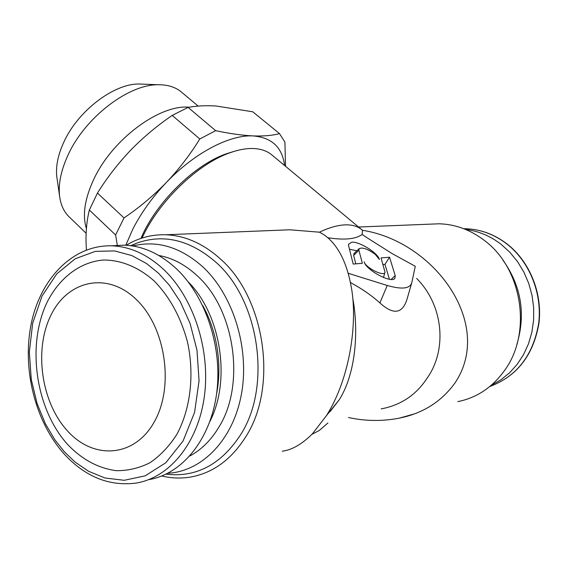 <?xml version="1.0" encoding="UTF-8"?>
<svg xmlns="http://www.w3.org/2000/svg" width="568" height="568" viewBox="0 0 568 568"><rect width="100%" height="100%" fill="white"/><g stroke="black" fill="none" stroke-linecap="round" stroke-linejoin="round"><path stroke-width="0.85" d="M381.163 408.889C400.738 405.218 415.968 395.101 426.852 378.544C447.605 349.71 443.402 305.222 416.642 278.434M329.958 411.772L339.352 399.623C356.214 372.636 358.6 330.093 352.92 299.08M348.141 273.272L387.248 285.47C401.803 289.673 409.982 288.736 411.793 282.679L415.272 266.3L392.069 253.555L365.764 236.934L362.135 234.456L362.476 230.281C434.499 241.556 494.352 323.973 455.124 382.761C441.584 401.576 423.004 413.362 399.389 418.133C382.392 421.413 365.437 421.215 348.525 417.53M430.217 224.154L439.192 223.792C455.529 224.268 470.723 229.919 484.774 240.747C522.191 268.579 532.244 332.457 504.867 370.038C492.605 387.255 476.914 397.792 457.801 401.64M142.078 238.027C158.493 201.604 197.948 163.627 230.182 152.693C238.922 149.59 246.817 148.213 253.868 148.539C261.039 148.93 266.924 150.96 271.525 154.652L272.2 155.213M362.476 230.281L361.425 229.38C357.386 226.163 351.975 224.658 345.202 224.864C337.747 225.148 329.135 227.59 319.372 232.184L289.801 229.784L274.259 230.409M348.589 245.639L348.496 244.297L351.72 242.202C359.317 241.364 377.94 252.959 379.367 259.441L375.313 254.407C367.922 248.976 362.526 247.059 359.125 248.656L358.898 250.261L362.341 263.296L353.189 264.063L348.589 245.639M349.483 249.231L356.874 250.765M355.795 263.843L353.651 255.408L354.254 253.221M161.802 475.998C171.536 478.327 181.27 478.654 190.997 476.978C213.376 472.81 231.744 459.228 246.1 436.238C278.256 386.006 264.865 296.972 219.752 258.39C202.847 243.388 184.841 235.514 165.735 234.769C151.564 234.399 138.4 237.9 126.245 245.269M282.26 451.212C292.023 449.948 302.098 444.126 312.471 433.753L326.394 415.698C350.357 378.075 358.429 320.075 350.669 283.957C347.992 270.467 343.917 259.306 338.443 250.488C333.025 241.776 326.664 235.677 319.372 232.184M140.956 238.397C155.795 202.755 194.675 164.493 226.533 153.722L233.483 151.578M502.843 260.002C521.268 285.889 525.94 314.033 516.873 344.428M166.012 474.159C196.379 477.752 221.357 464.432 240.953 434.208C271.987 385.48 259.043 299.315 215.435 261.834C189.833 239.916 163.669 233.661 136.945 243.054L130.768 245.703M167.83 473.265C202.158 471.539 233.398 439.518 241.528 393.581C249.742 347.715 232.986 294.444 202.329 266.413C179.985 246.853 156.796 240.044 132.756 245.987M189.854 455.99C201.484 449.735 211.211 440.037 219.028 426.902C245.852 383.918 234.591 308.552 196.663 275.274C184.884 264.482 172.246 257.879 158.749 255.458M284.589 165.508C282.275 147.332 271.788 137.47 253.136 135.922C229.791 134.545 194.632 152.749 166.467 182.364C152.501 197.032 141.304 212.574 132.884 228.996L125.784 245.248M285.526 166.289L284.923 142.156L279.513 133.629C272.576 135.511 263.786 136.277 253.136 135.922C242.273 135.397 229.784 133.643 215.67 130.668L199.78 138.975C190.337 154.397 179.225 168.859 166.467 182.364C153.495 195.69 139.345 207.547 124.016 217.92L115.609 234.974L117.462 246.249M491.327 385.232L500.862 379.829L509.546 372.828L517.157 364.379L523.526 354.645L528.474 343.853L531.868 332.259L533.615 320.125L533.679 307.742L532.038 295.41L528.744 283.432L523.874 272.093L517.554 261.656L509.957 252.377L501.267 244.446C490.312 235.997 478.426 230.991 465.597 229.444M114.196 245.66L124.165 245.177C142.476 245.809 159.736 253.534 175.959 268.352C205.829 296.127 222.94 348.028 216.564 394C210.231 440.058 181.81 474.245 148.745 479.64M86.407 228.592C82.239 215.158 84.738 198.644 93.897 179.048C112.343 139.252 159.8 104.221 189.151 107.224M67.535 430.963C93.557 460.016 134.453 457.602 154.24 421.96C174.44 386.737 165.728 327.488 136.405 299.606C107.366 271.199 67.72 280.272 50.935 315.204C33.753 349.781 41.215 402.371 67.535 430.963M154.304 281.096C169.775 297.007 180.83 317.285 187.468 341.922C194.639 374.646 190.521 409.166 176.754 434.527C169.165 446.356 160.226 455.763 149.938 462.75C139.146 468.16 127.914 470.801 116.227 470.666C98.449 468.302 82.353 459.682 67.94 444.829C35.422 409.166 26.277 344.599 47.414 301.622C59.739 277.667 79.974 262.068 103.156 260.037C120.672 259.81 138.549 267.017 154.304 281.096M86.116 233.242L69.608 217.31C64.127 212.226 60.797 205.211 59.612 196.258C58.192 184.067 61.003 170.322 68.053 155.014C85.044 117.37 128.829 84 158.621 84.746C167.78 84.731 175.271 87.074 181.1 91.782L181.781 92.357M59.612 196.258L56.821 176.882C55.614 166.559 57.929 155.028 63.765 142.277C77.795 110.945 114.012 83.425 139.259 84.007L158.621 84.746M350.378 282.495C361.979 288.792 371.813 295.601 379.885 302.929C393.354 315.105 402.385 313.891 407 299.286L411.551 283.517M327.935 422.975L319.195 430.544L311.903 434.335M381.036 257.915L389.534 257.24L395.207 275.579L394.902 278.334C391.572 283.844 365.558 269.807 364.138 261.713C365.238 267.691 384.749 277.361 384.998 272.079L381.036 257.915M362.135 234.456C355.738 239.178 344.3 240.271 327.821 237.751M389.414 279.257L384.962 264.361L389.534 257.24M384.962 264.361L382.995 264.532M124.016 217.92L97.455 193.063C106.713 178.231 117.342 164.4 129.355 151.578L131.84 148.979C144.222 136.498 157.677 125.308 172.21 115.403L199.78 138.975M86.393 249.977L86.009 241.386C85.889 229.941 87.003 219.489 89.346 210.025L115.609 234.974M215.67 130.668L188.086 107.409C196.301 105.854 205.63 105.385 216.067 106.003L252.788 111.797L279.513 133.629M89.346 210.025L97.455 193.063M172.21 115.403L188.086 107.409M353.651 255.408L358.898 250.261M209.919 421.435C231.268 379.992 220.888 314.267 188.15 281.82M506.947 244.027C529.497 261.614 542.412 293.5 538.663 323.433C533.111 355.355 516.83 376.378 489.822 386.503C517.015 376.286 533.38 355.241 538.933 323.369C542.696 293.5 529.823 261.699 507.26 244.105C494.281 234.179 480.152 229.053 464.873 228.719C479.988 229.046 494.011 234.151 506.947 244.027M111.42 245.795C72.647 245.007 40.598 278.59 31.29 323.462C21.925 368.462 35.003 421.534 64.156 453.967C85.179 476.808 109.177 486.506 136.15 483.07C169.378 477.752 197.976 443.225 204.331 396.599C210.742 350.023 193.503 297.433 163.449 269.275C147.14 254.265 129.795 246.441 111.42 245.795L124.165 245.177M379.885 302.929L387.248 285.47M339.352 399.623L326.394 415.698M395.207 275.579L391.182 279.435M202.662 305.485C214.129 325.464 223.394 359.487 216.529 394.227M463.772 228.712L464.873 228.719L463.907 228.769M158.479 273.187L169.42 285.278L180.326 301.786L190.074 323.405L196.982 350.144L199.056 380.766L194.576 412.389L183.052 441.002L165.728 462.813L145.181 475.835L124.236 480.294L104.988 478.007L88.501 471.241L75.011 462.004L64.305 451.723L54.741 439.618L45.397 423.792L37.154 403.77L31.29 379.559L29.33 352.032L32.681 323.199L42.011 296.077L56.793 273.833L75.295 258.731L95.232 251.39L114.53 250.907L131.819 255.557L146.487 263.495L158.479 273.187M358.6 227.022L439.192 223.792M359.125 248.656L353.935 253.52M226.533 153.722L230.182 152.693M198.175 106.095L181.1 91.782M399.389 418.133L414.001 414.008M271.525 154.652L361.425 229.38M384.912 272.391L383.485 277.503M394.448 278.746L394.902 278.334M165.735 234.769L289.801 229.784M131.215 245.759L136.945 243.054"/></g></svg>
